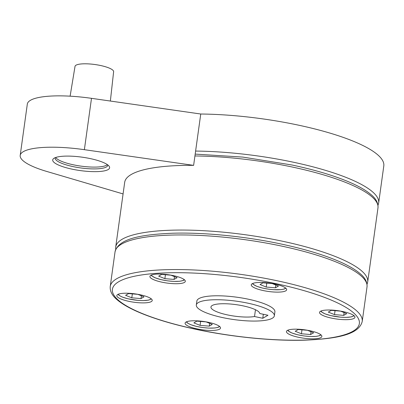 <?xml version="1.0" encoding="UTF-8"?>
<svg xmlns="http://www.w3.org/2000/svg" width="404" height="404" viewBox="0 0 404 404"><rect width="100%" height="100%" fill="white"/><g stroke="black" fill="none" stroke-linecap="round" stroke-linejoin="round"><path stroke-width="0.61" d="M110.363 101.04L113.63 71.639A19.488 4.59 -172.1 0 0 100.5 65.493A19.488 4.59 -172.1 0 0 75.038 66.286L70.114 96.177M377.998 205.389L378.659 202.985L383.8 165.933A127.199 29.967 -172.1 0 0 298.147 125.083A127.199 29.967 -172.1 0 0 200.753 114.019L91.501 98.334A61.549 14.499 -172.1 0 0 30.502 100.278A61.549 14.499 -172.1 0 0 27.326 104.065L20.2 155.414A61.549 14.499 7.9 0 1 23.376 151.626A61.549 14.499 7.9 0 1 84.375 149.682L91.501 98.334M200.753 114.019L193.627 165.367A127.199 29.967 -172.1 0 0 124.69 182.315L115.711 247.016A127.199 29.967 -172.1 0 1 122.271 239.188A127.199 29.967 -172.1 0 1 282.043 241.132A127.199 29.967 -172.1 0 1 367.696 281.982L377.977 207.883A127.199 29.967 -172.1 0 0 292.324 167.034A127.199 29.967 -172.1 0 0 194.935 155.964M123.074 193.93L46.783 171.458A61.549 14.499 7.9 0 1 20.2 155.414M108.136 169.589A28.724 6.767 7.9 0 1 72.71 169.286A28.724 6.767 7.9 0 1 53.788 158.418A28.724 6.767 7.9 0 1 54.197 158.156A28.724 6.767 7.9 0 1 82.78 157.267A28.724 6.767 7.9 0 1 108.994 166.079A28.724 6.767 7.9 0 1 108.136 169.589M193.627 165.367L84.375 149.682M107.696 164.872A26.502 6.242 7.9 0 1 107.711 165.377A26.502 6.242 7.9 0 1 106.343 167.009A26.502 6.242 7.9 0 1 76.78 167.322A26.502 6.242 7.9 0 1 55.212 158.09A26.502 6.242 7.9 0 1 55.363 157.611M107.363 164.635A26.502 6.242 7.9 0 1 106.595 165.196A26.502 6.242 7.9 0 1 79.421 165.898A26.502 6.242 7.9 0 1 55.747 157.469M292.456 329.28A17.877 4.212 7.9 0 1 311.716 331.149A17.877 4.212 7.9 0 1 321.862 336.461A17.877 4.212 7.9 0 1 315.857 338.724A17.877 4.212 7.9 0 1 296.597 336.855A17.877 4.212 7.9 0 1 286.451 331.548A17.877 4.212 7.9 0 1 292.456 329.28M208.474 322.326A17.877 4.212 7.9 0 1 220.508 328.063A17.877 4.212 7.9 0 1 197.132 328.891A17.877 4.212 7.9 0 1 185.098 323.149A17.877 4.212 7.9 0 1 208.474 322.326M151.899 299.49A17.877 4.212 7.9 0 1 152.232 300.51A17.877 4.212 7.9 0 1 135.991 302.48A17.877 4.212 7.9 0 1 117.16 296.612A17.877 4.212 7.9 0 1 116.822 295.597A17.877 4.212 7.9 0 1 133.067 293.627A17.877 4.212 7.9 0 1 151.899 299.49M179.31 283.613A17.877 4.212 7.9 0 1 160.05 281.745A17.877 4.212 7.9 0 1 149.904 276.437A17.877 4.212 7.9 0 1 155.909 274.17A17.877 4.212 7.9 0 1 175.169 276.038A17.877 4.212 7.9 0 1 185.315 281.351A17.877 4.212 7.9 0 1 179.31 283.613M263.292 290.572A17.877 4.212 7.9 0 1 251.258 284.83A17.877 4.212 7.9 0 1 274.629 284.002A17.877 4.212 7.9 0 1 286.668 289.744A17.877 4.212 7.9 0 1 263.292 290.572M319.867 313.403A17.877 4.212 7.9 0 1 319.529 312.388A17.877 4.212 7.9 0 1 335.774 310.418A17.877 4.212 7.9 0 1 354.606 316.281A17.877 4.212 7.9 0 1 354.939 317.302A17.877 4.212 7.9 0 1 338.698 319.271A17.877 4.212 7.9 0 1 319.867 313.403M196.319 304.985L196.864 301.036A39.39 9.282 7.9 0 1 248.374 299.212A39.39 9.282 7.9 0 1 274.902 311.863L274.351 315.812A39.39 9.282 -172.1 0 0 247.829 303.162A39.39 9.282 -172.1 0 0 196.319 304.985A39.39 9.282 -172.1 0 0 222.841 317.635A39.39 9.282 -172.1 0 0 274.351 315.812M298.228 329.523L295.223 331.265L301.424 333.77L310.631 334.532L313.64 332.79L307.434 330.285L298.228 329.523M310.631 334.532L311.019 331.734M301.424 333.77L301.97 329.836M206.08 321.892L196.874 321.13L193.869 322.872L200.071 325.371L209.277 326.134L212.287 324.397L206.08 321.892M200.071 325.371L200.616 321.438M209.277 326.134L209.666 323.341M144.011 296.839L137.809 294.334L128.598 293.572L125.593 295.314L131.8 297.819L141.006 298.581L144.011 296.839M131.8 297.819L132.345 293.885M141.006 298.581L141.395 295.784M174.084 279.422L177.088 277.679L170.887 275.174L161.681 274.412L158.676 276.154L164.877 278.659L174.084 279.422L174.472 276.624M164.877 278.659L165.423 274.725M266.231 287.052L275.437 287.815L278.442 286.077L272.24 283.573L263.034 282.81L260.03 284.552L266.231 287.052L266.776 283.118M275.437 287.815L275.826 285.017M328.3 312.105L334.507 314.61L343.713 315.373L346.718 313.63L340.516 311.125L331.305 310.363L328.3 312.105M343.713 315.373L344.102 312.575M334.507 314.61L335.052 310.676M262.782 318.276L254.525 316.524A24.619 5.802 7.9 0 1 227.528 314.918A24.619 5.802 7.9 0 1 210.949 307.015A24.619 5.802 7.9 0 1 243.142 305.873A24.619 5.802 7.9 0 1 259.732 313.509L267.988 315.261L262.782 318.276L263.337 314.272M255.469 309.727L254.525 316.524M378.659 202.985A127.199 29.967 -172.1 0 0 293.006 162.135A127.199 29.967 -172.1 0 0 195.612 151.071M367.019 286.88A127.199 29.967 -172.1 0 0 281.366 246.031A127.199 29.967 -172.1 0 0 121.594 244.087A127.199 29.967 -172.1 0 0 115.029 251.914L110.226 286.517A127.199 29.967 -172.1 0 1 116.791 278.684A127.199 29.967 -172.1 0 1 276.563 280.634A127.199 29.967 -172.1 0 1 362.216 321.483L367.019 286.88C367.408 282.108 365.029 277.629 359.883 273.442C353.96 268.458 344.981 263.61 332.952 258.903C318.458 253.252 301.172 248.288 281.083 244.011C245.228 236.355 203.919 232.249 172.427 233.229C140.491 234.593 118.296 238.724 115.029 251.914M196.349 329.346A124.659 29.366 -172.1 0 0 352.924 331.255A124.659 29.366 -172.1 0 0 275.417 283.547A124.659 29.366 -172.1 0 0 118.837 281.644A124.659 29.366 -172.1 0 0 196.349 329.346M287.996 330.144A16.62 3.914 -172.1 0 0 292.062 333.017A16.62 3.914 -172.1 0 0 315.307 336.416A16.62 3.914 -172.1 0 0 320.751 334.689M186.648 321.751A16.62 3.914 -172.1 0 0 197.809 326.685A16.62 3.914 -172.1 0 0 218.68 326.937A16.62 3.914 -172.1 0 0 219.397 326.296M118.372 294.193A16.62 3.914 -172.1 0 0 118.655 294.738A16.62 3.914 -172.1 0 0 138.042 300.374A16.62 3.914 -172.1 0 0 151.126 298.738M151.45 275.033A16.62 3.914 -172.1 0 0 155.515 277.907A16.62 3.914 -172.1 0 0 172.654 281.325A16.62 3.914 -172.1 0 0 184.204 279.578M252.803 283.431A16.62 3.914 -172.1 0 0 267.12 288.951A16.62 3.914 -172.1 0 0 284.84 288.618A16.62 3.914 -172.1 0 0 285.557 287.976M321.079 310.984A16.62 3.914 -172.1 0 0 340.749 317.165A16.62 3.914 -172.1 0 0 353.833 315.529M195.193 154.106L242.88 157.095L292.047 165.014C312.13 169.286 329.422 174.25 343.915 179.901C355.944 184.613 364.918 189.461 370.847 194.445C375.988 198.632 378.366 203.111 377.977 207.883M367.034 284.386L367.696 281.982M110.226 286.517C109.843 291.289 112.216 295.768 117.362 299.955C123.286 304.934 132.265 309.782 144.294 314.494C158.787 320.145 176.073 325.109 196.162 329.386C232.017 337.042 273.326 341.148 304.818 340.168C336.754 338.805 358.949 334.669 362.216 321.483M287.663 330.295L288.33 331.022L291.865 332.987L297.561 334.744L303.899 335.931L310.242 336.512L316.201 336.381L319.655 335.668L321.034 334.926M186.31 321.897L187.456 323.003L190.627 324.639L196.349 326.387L202.631 327.548L208.797 328.114L214.792 327.992L218.049 327.361L219.68 326.528M118.039 294.344L119.21 295.47L122.271 297.051L127.962 298.803L138.082 300.404L143.213 300.606L148.475 300.142L151.409 298.975M151.116 275.185L151.783 275.912L155.318 277.876L161.014 279.634L167.352 280.82L173.695 281.401L179.654 281.27L183.108 280.558L184.487 279.815M252.47 283.578L253.136 284.305L256.747 286.305L262.469 288.057L268.554 289.193L273.311 289.698L281.022 289.663L284.189 289.047L285.84 288.209M320.741 311.136L321.407 311.863L325.023 313.858L330.74 315.61L340.789 317.19L345.92 317.398L351.182 316.933L354.116 315.766M115.69 249.51L115.711 247.016"/></g></svg>
